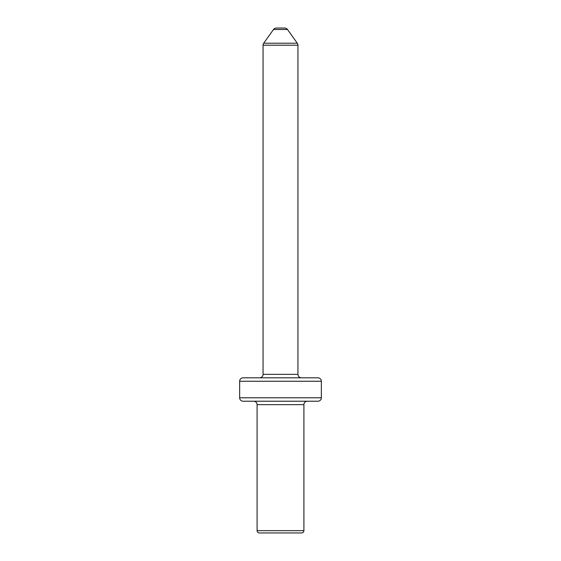 <?xml version="1.0" encoding="UTF-8"?>
<svg xmlns="http://www.w3.org/2000/svg" width="561" height="561" viewBox="0 0 561 561"><rect width="100%" height="100%" fill="white"/><g stroke="black" fill="none" stroke-linecap="round" stroke-linejoin="round"><path stroke-width="0.84" d="M276.307 28.05L284.693 28.05L276.307 28.05A3.443 3.443 0 0 0 273.502 29.495L263.698 43.218A3.443 3.443 0 0 0 263.06 45.217L263.06 374.362L297.94 374.362L297.94 45.217L263.06 45.217M284.693 28.05A3.443 3.443 0 0 1 287.498 29.495L297.302 43.218A3.443 3.443 0 0 1 297.94 45.217M301.383 377.805L259.617 377.805L301.383 377.805A3.443 3.443 0 0 1 297.94 374.362M259.617 377.805A3.443 3.443 0 0 0 263.06 374.362M243.088 377.805L317.912 377.805A3.443 3.443 0 0 1 321.348 381.249L239.652 381.249A3.443 3.443 0 0 1 243.088 377.805M239.652 397.777L321.348 397.777A3.443 3.443 0 0 1 317.912 401.22L243.088 401.22A3.443 3.443 0 0 1 239.652 397.777L239.652 381.249M253.649 401.22A3.443 3.443 0 0 1 257.092 404.656L257.092 530.657L303.908 530.657L303.908 404.656L257.092 404.656M307.351 401.22A3.443 3.443 0 0 0 303.908 404.656M303.908 530.657A2.293 2.293 0 0 1 301.615 532.95L259.385 532.95A2.293 2.293 0 0 1 257.092 530.657M321.348 397.777L321.348 381.249M263.698 43.218L297.302 43.218M287.498 29.495L273.502 29.495"/></g></svg>
